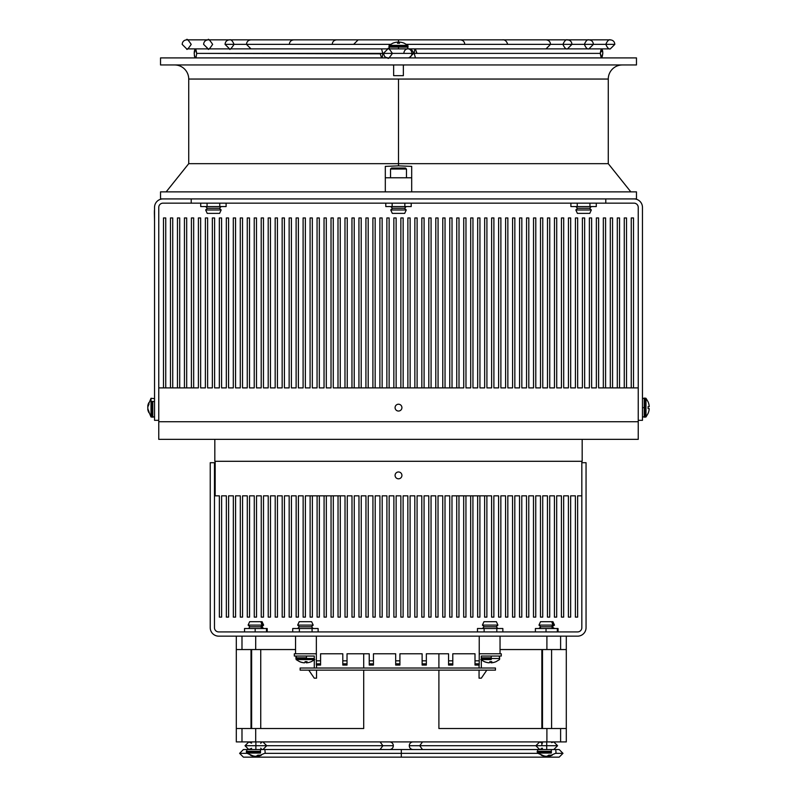 <?xml version="1.0" encoding="UTF-8"?>
<svg xmlns="http://www.w3.org/2000/svg" width="797" height="797" viewBox="0 0 797 797"><rect width="100%" height="100%" fill="white"/><g stroke="black" fill="none" stroke-linecap="round" stroke-linejoin="round"><path stroke-width="1.2" d="M395.083 407.636A3.417 3.417 0 0 0 398.5 411.043A3.417 3.417 0 0 0 401.917 407.636A3.417 3.417 0 0 1 398.5 411.043A3.417 3.417 0 0 1 395.083 407.636A3.417 3.417 0 0 1 398.5 404.218A3.417 3.417 0 0 1 401.917 407.636A3.417 3.417 0 0 0 398.5 404.218A3.417 3.417 0 0 0 395.083 407.636M631.254 217.96L633.515 217.96L633.515 387.89L633.515 217.96L631.254 217.96L631.254 387.89L631.254 217.96M624.27 217.96L626.532 217.96L624.27 217.96L624.27 387.89L624.27 217.96M617.296 217.96L619.548 217.96L617.296 217.96L617.296 387.89L617.296 217.96M610.313 217.96L612.564 217.96L610.313 217.96L610.313 387.89L610.313 217.96M603.329 217.96L605.59 217.96L603.329 217.96L603.329 387.89L603.329 217.96M163.485 217.96L165.746 217.96L165.746 387.89L165.746 217.96L163.485 217.96L163.485 387.89L163.485 217.96M170.468 217.96L172.73 217.96L172.73 387.89L172.73 217.96L170.468 217.96L170.468 387.89L170.468 217.96M177.452 217.96L179.704 217.96L179.704 387.89L179.704 217.96L177.452 217.96L177.452 387.89L177.452 217.96M184.436 217.96L186.687 217.96L186.687 387.89L186.687 217.96L184.436 217.96L184.436 387.89L184.436 217.96M191.41 217.96L193.671 217.96L193.671 387.89L193.671 217.96L191.41 217.96L191.41 387.89L191.41 217.96M456.741 217.96L459.002 217.96L456.741 217.96L456.741 387.89L456.741 217.96M449.757 217.96L452.019 217.96L449.757 217.96L449.757 387.89L449.757 217.96M442.783 217.96L445.035 217.96L442.783 217.96L442.783 387.89L442.783 217.96M435.8 217.96L438.061 217.96L435.8 217.96L435.8 387.89L435.8 217.96M428.816 217.96L431.077 217.96L428.816 217.96L428.816 387.89L428.816 217.96M421.842 217.96L424.094 217.96L421.842 217.96L421.842 387.89L421.842 217.96M414.858 217.96L417.11 217.96L414.858 217.96L414.858 387.89L414.858 217.96M407.875 217.96L410.136 217.96L407.875 217.96L407.875 387.89L407.875 217.96M400.861 217.96L403.152 217.96L400.861 217.96L400.861 387.89L400.861 217.96M393.848 217.96L396.139 217.96L393.848 217.96L393.848 387.89L393.848 217.96M386.864 217.96L389.125 217.96L386.864 217.96L386.864 387.89L386.864 217.96M379.89 217.96L382.142 217.96L379.89 217.96L379.89 387.89L379.89 217.96M372.906 217.96L375.158 217.96L372.906 217.96L372.906 387.89L372.906 217.96M365.923 217.96L368.184 217.96L365.923 217.96L365.923 387.89L365.923 217.96M358.939 217.96L361.2 217.96L358.939 217.96L358.939 387.89L358.939 217.96M351.965 217.96L354.217 217.96L351.965 217.96L351.965 387.89L351.965 217.96M344.981 217.96L347.243 217.96L344.981 217.96L344.981 387.89L344.981 217.96M337.998 217.96L340.259 217.96L337.998 217.96L337.998 387.89L337.998 217.96M626.532 387.89L626.532 217.96L626.532 387.89M619.548 387.89L619.548 217.96L619.548 387.89M612.564 387.89L612.564 217.96L612.564 387.89M605.59 387.89L605.59 217.96L605.59 387.89M340.259 387.89L340.259 217.96L340.259 387.89M347.243 387.89L347.243 217.96L347.243 387.89M354.217 387.89L354.217 217.96L354.217 387.89M361.2 387.89L361.2 217.96L361.2 387.89M368.184 387.89L368.184 217.96L368.184 387.89M375.158 387.89L375.158 217.96L375.158 387.89M382.142 387.89L382.142 217.96L382.142 387.89M389.125 387.89L389.125 217.96L389.125 387.89M396.139 387.89L396.139 217.96L396.139 387.89M403.152 387.89L403.152 217.96L403.152 387.89M410.136 387.89L410.136 217.96L410.136 387.89M417.11 387.89L417.11 217.96L417.11 387.89M424.094 387.89L424.094 217.96L424.094 387.89M431.077 387.89L431.077 217.96L431.077 387.89M438.061 387.89L438.061 217.96L438.061 387.89M445.035 387.89L445.035 217.96L445.035 387.89M452.019 387.89L452.019 217.96L452.019 387.89M459.002 387.89L459.002 217.96L459.002 387.89M463.724 387.89L463.724 217.96L465.976 217.96L465.976 387.89L470.698 387.89L470.698 217.96L472.96 217.96L472.96 387.89L477.682 387.89L477.682 217.96L479.943 217.96L479.943 387.89L484.666 387.89L484.666 217.96L486.917 217.96L486.917 387.89L491.639 387.89L491.639 217.96L493.901 217.96L493.901 387.89L498.623 387.89L498.623 217.96L500.885 217.96L500.885 387.89L505.607 387.89L505.607 217.96L507.858 217.96L507.858 387.89L512.581 387.89L512.581 217.96L514.842 217.96L514.842 387.89L519.564 387.89L519.564 217.96L521.826 217.96L521.826 387.89L526.548 387.89L526.548 217.96L528.8 217.96L528.8 387.89L533.532 387.89L533.532 217.96L535.783 217.96L535.783 387.89L540.505 387.89L540.505 217.96L542.767 217.96L542.767 387.89L547.489 387.89L547.489 217.96L549.741 217.96L549.741 387.89L554.473 387.89L554.473 217.96L556.724 217.96L556.724 387.89L561.447 387.89L561.447 217.96L563.708 217.96L563.708 387.89L568.43 387.89L568.43 217.96L570.682 217.96L570.682 387.89L575.414 387.89L575.414 217.96L577.666 217.96L577.666 387.89L582.388 387.89L582.388 217.96L584.649 217.96L584.649 387.89L589.372 387.89L589.372 217.96L591.623 217.96L591.623 387.89L596.355 387.89L596.355 217.96L598.607 217.96L598.607 387.89L638.238 387.89L638.238 421.733L158.762 421.733L158.762 387.89L198.393 387.89L198.393 217.96L200.645 217.96L200.645 387.89L205.377 387.89L205.377 217.96L207.628 217.96L207.628 387.89L212.351 387.89L212.351 217.96L214.612 217.96L214.612 387.89L219.334 387.89L219.334 217.96L221.586 217.96L221.586 387.89L226.318 387.89L226.318 217.96L228.57 217.96L228.57 387.89L233.292 387.89L233.292 217.96L235.553 217.96L235.553 387.89L240.276 387.89L240.276 217.96L242.527 217.96L242.527 387.89L247.259 387.89L247.259 217.96L249.511 217.96L249.511 387.89L254.233 387.89L254.233 217.96L256.495 217.96L256.495 387.89L261.217 387.89L261.217 217.96L263.468 217.96L263.468 387.89L268.2 387.89L268.2 217.96L270.452 217.96L270.452 387.89L275.174 387.89L275.174 217.96L277.436 217.96L277.436 387.89L282.158 387.89L282.158 217.96L284.419 217.96L284.419 387.89L289.142 387.89L289.142 217.96L291.393 217.96L291.393 387.89L296.115 387.89L296.115 217.96L298.377 217.96L298.377 387.89L303.099 387.89L303.099 217.96L305.361 217.96L305.361 387.89L310.083 387.89L310.083 217.96L312.334 217.96L312.334 387.89L317.057 387.89L317.057 217.96L319.318 217.96L319.318 387.89L324.04 387.89L324.04 217.96L326.302 217.96L326.302 387.89L331.024 387.89L331.024 217.96L333.276 217.96L333.276 387.89L463.724 387.89L333.276 387.89L333.276 217.96L331.024 217.96L331.024 387.89L326.302 387.89L326.302 217.96L324.04 217.96L324.04 387.89L319.318 387.89L319.318 217.96L317.057 217.96L317.057 387.89L312.334 387.89L312.334 217.96L310.083 217.96L310.083 387.89L305.361 387.89L305.361 217.96L303.099 217.96L303.099 387.89L298.377 387.89L298.377 217.96L296.115 217.96L296.115 387.89L291.393 387.89L291.393 217.96L289.142 217.96L289.142 387.89L284.419 387.89L284.419 217.96L282.158 217.96L282.158 387.89L277.436 387.89L277.436 217.96L275.174 217.96L275.174 387.89L270.452 387.89L270.452 217.96L268.2 217.96L268.2 387.89L263.468 387.89L263.468 217.96L261.217 217.96L261.217 387.89L256.495 387.89L256.495 217.96L254.233 217.96L254.233 387.89L249.511 387.89L249.511 217.96L247.259 217.96L247.259 387.89L242.527 387.89L242.527 217.96L240.276 217.96L240.276 387.89L235.553 387.89L235.553 217.96L233.292 217.96L233.292 387.89L228.57 387.89L228.57 217.96L226.318 217.96L226.318 387.89L221.586 387.89L221.586 217.96L219.334 217.96L219.334 387.89L214.612 387.89L214.612 217.96L212.351 217.96L212.351 387.89L207.628 387.89L207.628 217.96L205.377 217.96L205.377 387.89L200.645 387.89L200.645 217.96L198.393 217.96L198.393 387.89L158.762 387.89L158.762 421.733L638.238 421.733L638.238 387.89L598.607 387.89L598.607 217.96L596.355 217.96L596.355 387.89L591.623 387.89L591.623 217.96L589.372 217.96L589.372 387.89L584.649 387.89L584.649 217.96L582.388 217.96L582.388 387.89L577.666 387.89L577.666 217.96L575.414 217.96L575.414 387.89L570.682 387.89L570.682 217.96L568.43 217.96L568.43 387.89L563.708 387.89L563.708 217.96L561.447 217.96L561.447 387.89L556.724 387.89L556.724 217.96L554.473 217.96L554.473 387.89L549.741 387.89L549.741 217.96L547.489 217.96L547.489 387.89L542.767 387.89L542.767 217.96L540.505 217.96L540.505 387.89L535.783 387.89L535.783 217.96L533.532 217.96L533.532 387.89L528.8 387.89L528.8 217.96L526.548 217.96L526.548 387.89L521.826 387.89L521.826 217.96L519.564 217.96L519.564 387.89L514.842 387.89L514.842 217.96L512.581 217.96L512.581 387.89L507.858 387.89L507.858 217.96L505.607 217.96L505.607 387.89L500.885 387.89L500.885 217.96L498.623 217.96L498.623 387.89L493.901 387.89L493.901 217.96L491.639 217.96L491.639 387.89L486.917 387.89L486.917 217.96L484.666 217.96L484.666 387.89L479.943 387.89L479.943 217.96L477.682 217.96L477.682 387.89L472.96 387.89L472.96 217.96L470.698 217.96L470.698 387.89L465.976 387.89L465.976 217.96L463.724 217.96L463.724 387.89M582.179 439.356L582.179 461.294L582.179 439.356M214.821 461.294L214.821 439.356L214.821 461.294L582.179 461.294L214.821 461.294M158.762 439.356L158.762 421.733L158.762 439.356L638.238 439.356L638.238 421.733L638.238 439.356L158.762 439.356M638.238 421.733L158.762 421.733L638.238 421.733M398.5 471.973A3.417 3.417 0 0 0 395.083 475.391A3.417 3.417 0 0 0 398.5 478.808A3.417 3.417 0 0 0 401.917 475.391A3.417 3.417 0 0 0 398.5 471.973A3.417 3.417 0 0 1 401.917 475.391A3.417 3.417 0 0 1 398.5 478.808A3.417 3.417 0 0 1 395.083 475.391A3.417 3.417 0 0 1 398.5 471.973M486.887 617.117L484.626 617.117L486.887 617.117L486.887 495.844L486.887 617.117M479.904 617.117L477.652 617.117L479.904 617.117L479.904 495.844L479.904 617.117M472.92 617.117L470.668 617.117L472.92 617.117L472.92 495.844L472.92 617.117M465.946 617.117L463.685 617.117L465.946 617.117L465.946 495.844L465.946 617.117M458.962 617.117L456.711 617.117L458.962 617.117L458.962 495.844L458.962 617.117M484.626 495.844L484.626 617.117L484.626 495.844M477.652 495.844L477.652 617.117L477.652 495.844M470.668 495.844L470.668 617.117L470.668 495.844M463.685 495.844L463.685 617.117L463.685 495.844M456.711 495.844L456.711 617.117L456.711 495.844M340.289 617.117L338.038 617.117L340.289 617.117L340.289 495.844L340.289 617.117M333.315 617.117L331.054 617.117L333.315 617.117L333.315 495.844L333.315 617.117M326.332 617.117L324.08 617.117L326.332 617.117L326.332 495.844L326.332 617.117M319.348 617.117L317.096 617.117L319.348 617.117L319.348 495.844L319.348 617.117M312.374 617.117L310.113 617.117L312.374 617.117L312.374 495.844L312.374 617.117M451.979 495.844L451.979 617.117L449.727 617.117L449.727 495.844L445.005 495.844L445.005 617.117L442.743 617.117L442.743 495.844L438.021 495.844L438.021 617.117L435.76 617.117L435.76 495.844L431.038 495.844L431.038 617.117L428.786 617.117L428.786 495.844L424.064 495.844L424.064 617.117L421.802 617.117L421.802 495.844L417.08 495.844L417.08 617.117L414.819 617.117L414.819 495.844L410.096 495.844L410.096 617.117L407.845 617.117L407.845 495.844L403.123 495.844L403.123 617.117L400.861 617.117L400.861 495.844L396.139 495.844L396.139 617.117L393.877 617.117L393.877 495.844L389.155 495.844L389.155 617.117L386.904 617.117L386.904 495.844L382.181 495.844L382.181 617.117L379.92 617.117L379.92 495.844L375.198 495.844L375.198 617.117L372.936 617.117L372.936 495.844L368.214 495.844L368.214 617.117L365.962 617.117L365.962 495.844L361.24 495.844L361.24 617.117L358.979 617.117L358.979 495.844L354.257 495.844L354.257 617.117L351.995 617.117L351.995 495.844L347.273 495.844L347.273 617.117L345.021 617.117L345.021 495.844L345.021 617.117L347.273 617.117L347.273 495.844L351.995 495.844L351.995 617.117L354.257 617.117L354.257 495.844L358.979 495.844L358.979 617.117L361.24 617.117L361.24 495.844L365.962 495.844L365.962 617.117L368.214 617.117L368.214 495.844L372.936 495.844L372.936 617.117L375.198 617.117L375.198 495.844L379.92 495.844L379.92 617.117L382.181 617.117L382.181 495.844L386.904 495.844L386.904 617.117L389.155 617.117L389.155 495.844L393.877 495.844L393.877 617.117L396.139 617.117L396.139 495.844L400.861 495.844L400.861 617.117L403.123 617.117L403.123 495.844L407.845 495.844L407.845 617.117L410.096 617.117L410.096 495.844L414.819 495.844L414.819 617.117L417.08 617.117L417.08 495.844L421.802 495.844L421.802 617.117L424.064 617.117L424.064 495.844L428.786 495.844L428.786 617.117L431.038 617.117L431.038 495.844L435.76 495.844L435.76 617.117L438.021 617.117L438.021 495.844L442.743 495.844L442.743 617.117L445.005 617.117L445.005 495.844L449.727 495.844L449.727 617.117L451.979 617.117L451.979 495.844L491.61 495.844L451.979 495.844M305.39 617.117L303.139 617.117L303.139 495.844L298.407 495.844L298.407 617.117L296.155 617.117L296.155 495.844L291.433 495.844L291.433 617.117L289.172 617.117L289.172 495.844L284.449 495.844L284.449 617.117L282.198 617.117L282.198 495.844L277.466 495.844L277.466 617.117L275.214 617.117L275.214 495.844L270.492 495.844L270.492 617.117L268.23 617.117L268.23 495.844L263.508 495.844L263.508 617.117L261.257 617.117L261.257 495.844L256.524 495.844L256.524 617.117L254.273 617.117L254.273 495.844L249.551 495.844L249.551 617.117L247.289 617.117L247.289 495.844L242.567 495.844L242.567 617.117L240.305 617.117L240.305 495.844L235.583 495.844L235.583 617.117L233.332 617.117L233.332 495.844L228.609 495.844L228.609 617.117L226.348 617.117L226.348 495.844L221.626 495.844L221.626 617.117L219.364 617.117L219.364 495.844L215.17 495.844L215.17 461.294L215.17 495.844L219.364 495.844L219.364 617.117L221.626 617.117L221.626 495.844L226.348 495.844L226.348 617.117L228.609 617.117L228.609 495.844L233.332 495.844L233.332 617.117L235.583 617.117L235.583 495.844L240.305 495.844L240.305 617.117L242.567 617.117L242.567 495.844L247.289 495.844L247.289 617.117L249.551 617.117L249.551 495.844L254.273 495.844L254.273 617.117L256.524 617.117L256.524 495.844L261.257 495.844L261.257 617.117L263.508 617.117L263.508 495.844L268.23 495.844L268.23 617.117L270.492 617.117L270.492 495.844L275.214 495.844L275.214 617.117L277.466 617.117L277.466 495.844L282.198 495.844L282.198 617.117L284.449 617.117L284.449 495.844L289.172 495.844L289.172 617.117L291.433 617.117L291.433 495.844L296.155 495.844L296.155 617.117L298.407 617.117L298.407 495.844L303.139 495.844L303.139 617.117L305.39 617.117L305.39 495.844L305.39 617.117M581.83 461.294L581.83 495.844L577.636 495.844L577.636 617.117L575.374 617.117L575.374 495.844L570.652 495.844L570.652 617.117L568.391 617.117L568.391 495.844L563.668 495.844L563.668 617.117L561.417 617.117L561.417 495.844L556.695 495.844L556.695 617.117L554.433 617.117L554.433 495.844L549.711 495.844L549.711 617.117L547.449 617.117L547.449 495.844L542.727 495.844L542.727 617.117L540.476 617.117L540.476 495.844L535.743 495.844L535.743 617.117L533.492 617.117L533.492 495.844L528.77 495.844L528.77 617.117L526.508 617.117L526.508 495.844L521.786 495.844L521.786 617.117L519.534 617.117L519.534 495.844L514.802 495.844L514.802 617.117L512.551 617.117L512.551 495.844L507.828 495.844L507.828 617.117L505.567 617.117L505.567 495.844L500.845 495.844L500.845 617.117L498.593 617.117L498.593 495.844L493.861 495.844L493.861 617.117L491.61 617.117L491.61 495.844L491.61 617.117L493.861 617.117L493.861 495.844L498.593 495.844L498.593 617.117L500.845 617.117L500.845 495.844L505.567 495.844L505.567 617.117L507.828 617.117L507.828 495.844L512.551 495.844L512.551 617.117L514.802 617.117L514.802 495.844L519.534 495.844L519.534 617.117L521.786 617.117L521.786 495.844L526.508 495.844L526.508 617.117L528.77 617.117L528.77 495.844L533.492 495.844L533.492 617.117L535.743 617.117L535.743 495.844L540.476 495.844L540.476 617.117L542.727 617.117L542.727 495.844L547.449 495.844L547.449 617.117L549.711 617.117L549.711 495.844L554.433 495.844L554.433 617.117L556.695 617.117L556.695 495.844L561.417 495.844L561.417 617.117L563.668 617.117L563.668 495.844L568.391 495.844L568.391 617.117L570.652 617.117L570.652 495.844L575.374 495.844L575.374 617.117L577.636 617.117L577.636 495.844L581.83 495.844L581.83 461.294M338.038 495.844L338.038 617.117L338.038 495.844M331.054 495.844L331.054 617.117L331.054 495.844M324.08 495.844L324.08 617.117L324.08 495.844M317.096 495.844L317.096 617.117L317.096 495.844M310.113 495.844L310.113 617.117L310.113 495.844M305.39 495.844L345.021 495.844L305.39 495.844M580.585 630.686A4.234 4.234 0 0 0 581.83 627.697L581.83 495.844L581.83 627.697A4.234 4.234 0 0 1 577.596 631.921L218.697 631.921A4.234 4.234 0 0 1 215.708 630.686A4.234 4.234 0 0 0 218.697 631.921L577.596 631.921A4.234 4.234 0 0 0 580.585 630.686M212.719 633.675A8.458 8.458 0 0 1 210.239 627.697L210.239 462.698L214.473 462.698L214.473 627.697L214.473 462.698L210.239 462.698L210.239 627.697A8.458 8.458 0 0 0 218.697 636.155A8.458 8.458 0 0 1 212.719 633.675M583.583 633.675A8.458 8.458 0 0 1 577.596 636.155A8.458 8.458 0 0 0 586.054 627.697A8.458 8.458 0 0 1 583.583 633.675M586.054 462.698L586.054 627.697L586.054 462.698L581.83 462.698L586.054 462.698M218.697 636.155L577.596 636.155L218.697 636.155M215.708 630.686A4.234 4.234 0 0 1 214.473 627.697A4.234 4.234 0 0 0 215.708 630.686M636.992 204.391A4.234 4.234 180 0 0 634.004 203.155L605.8 203.155L605.8 198.921L162.996 198.921A8.458 8.458 180 0 0 157.009 201.402A8.458 8.458 0 0 1 162.996 198.921A8.458 8.458 180 0 0 154.538 207.379A8.458 8.458 0 0 1 162.986 198.921L191.2 198.921L191.2 203.155L191.2 198.921L605.8 198.921L605.8 203.155L191.2 203.155L634.004 203.155A4.234 4.234 0 0 1 638.238 207.379L638.238 387.89L638.238 207.379A4.234 4.234 180 0 0 636.992 204.391M639.991 201.402A8.458 8.458 0 0 1 642.462 207.379A8.458 8.458 180 0 0 634.013 198.921L634.004 198.921A8.458 8.458 0 0 1 642.462 207.379L642.462 420.328L638.238 420.328L642.462 420.328L642.462 207.379A8.458 8.458 180 0 0 634.004 198.921A8.458 8.458 0 0 1 639.991 201.402M398.5 198.921L367.477 198.921L398.5 198.921M160.008 204.391A4.234 4.234 180 0 0 158.762 207.379L158.762 387.89L158.762 207.379A4.234 4.234 0 0 1 162.996 203.155A4.234 4.234 180 0 0 160.008 204.391M158.762 420.328L154.538 420.328L154.538 207.379A8.458 8.458 0 0 1 157.009 201.402A8.458 8.458 180 0 0 154.538 207.379L154.538 420.328L158.762 420.328M162.996 203.155L191.2 203.155L162.996 203.155M605.8 198.921L634.004 198.921L605.8 198.921M560.61 741.917L560.61 728.528L546.901 728.528L546.901 741.917L566.298 741.917L566.298 649.555L560.61 649.555L560.61 636.155L560.61 649.555L546.901 649.555L566.298 649.555L566.298 636.155L566.298 728.528L560.61 728.528L566.298 728.528L566.298 741.917L546.901 741.917L546.901 728.528L560.61 728.528L560.61 741.917M241.989 741.917L241.989 728.528L236.31 728.528L236.31 741.917L255.698 741.917L255.698 728.528L363.701 728.528L363.701 670.138L363.701 728.528L241.989 728.528L255.698 728.528L255.698 741.917L546.901 741.917L236.31 741.917L236.31 728.528L241.989 728.528L241.989 741.917M546.901 636.155L546.901 649.555L500.038 649.555L546.901 649.555L546.901 636.155M241.989 649.555L241.989 636.155L241.989 649.555L236.31 649.555L255.698 649.555L241.989 649.555M236.31 636.155L236.31 728.528L236.31 636.155M363.701 668.025L363.701 653.779L363.701 668.025M295.557 649.555L255.698 649.555L255.698 636.155L255.698 649.555L295.557 649.555M438.898 728.528L546.901 728.528L438.898 728.528L438.898 670.138L438.898 728.528M438.898 653.779L438.898 668.025L438.898 653.779M401.299 753.344L264.853 753.344L401.299 753.344L401.299 757.15L401.299 753.344L537.746 753.344L401.299 753.344L401.299 749.539L401.299 753.344M246.891 753.344L239.618 753.344L246.891 753.344M541.86 749.539L551.125 749.539A3.248 1.584 90 0 1 551.385 751.302A3.248 1.584 -90 0 0 551.125 749.539L559.175 749.539L562.981 753.344L555.708 753.344L562.981 753.344L559.175 757.15L358.072 757.15M409.269 745.723L419.72 745.723L422.51 741.917L419.71 745.723L535.873 745.723L409.269 745.723A3.806 3.806 0 0 1 413.175 741.917A3.806 3.806 0 0 0 409.269 745.723A3.806 3.806 0 0 0 413.125 749.539A3.806 3.806 0 0 1 409.269 745.723M546.722 745.723L535.873 745.723L546.722 745.723L546.722 749.539L546.722 745.723L557.581 745.723L546.722 745.723L546.722 741.917L546.722 745.723M541.86 743.332A3.806 2.61 90 0 0 540.376 742.007A3.806 2.61 -90 0 1 541.86 743.332M413.075 749.539L422.51 749.539L419.71 745.723L422.44 749.529M541.86 748.124A3.806 2.61 -90 0 1 540.376 749.449A3.806 2.61 90 0 0 541.86 748.124M393.329 745.723L382.889 745.723L380.089 749.539L382.889 745.723L266.726 745.723L393.329 745.723A3.806 3.806 0 0 1 389.524 749.539A3.806 3.806 0 0 0 393.329 745.723A3.806 3.806 0 0 0 389.524 741.917A3.806 3.806 0 0 1 393.329 745.723M389.524 741.917A3.806 3.806 0 0 0 389.474 741.917A3.806 3.806 0 0 1 389.534 741.917L380.089 741.917L382.889 745.723L380.159 741.917M248.823 741.917L245.018 745.723L248.823 749.539L245.018 745.723L255.877 745.723L255.877 741.917L255.877 745.723L266.726 745.723L255.877 745.723L255.877 749.539L255.877 745.723L245.018 745.723L248.823 741.917L251.633 743.153M260.739 748.124A3.806 2.61 -90 0 0 262.223 749.449A3.806 2.61 90 0 1 260.739 748.124M380.089 749.539L389.524 749.539L379.97 749.529M260.739 743.332A3.806 2.61 90 0 1 262.223 742.007A3.806 2.61 -90 0 0 260.739 743.332M316.529 678.177L314.277 678.177L308.778 670.138L314.277 678.177L316.529 678.177L316.529 670.138L316.529 678.177M314.277 668.025L314.277 656.041L314.277 668.025M316.529 665.067L316.529 668.025L316.529 665.067M316.359 653.779L294.322 653.779L294.322 656.041L314.277 656.041L294.322 656.041L294.322 653.779L316.359 653.779M475.002 663.821L479.236 663.821L479.236 660.833L475.002 660.833L475.002 663.821L475.002 653.779L452.796 653.779L452.796 660.833L448.562 660.833L448.562 663.821L452.796 663.821L452.796 660.833L452.796 663.821L448.562 663.821L448.562 665.067L452.796 665.067L448.562 665.067L448.562 653.779L426.355 653.779L426.355 660.833L422.121 660.833L422.121 663.821L426.355 663.821L426.355 660.833L426.355 663.821L422.121 663.821L422.121 665.067L426.355 665.067L422.121 665.067L422.121 653.779L399.915 653.779L399.915 660.833L395.681 660.833L395.681 663.821L399.915 663.821L399.915 660.833L399.915 663.821L395.681 663.821L395.681 665.067L399.915 665.067L395.681 665.067L395.681 653.779L373.464 653.779L373.464 660.833L369.24 660.833L369.24 663.821L373.464 663.821L373.464 660.833L373.464 663.821L369.24 663.821L369.24 665.067L373.464 665.067L369.24 665.067L369.24 653.779L347.024 653.779L347.024 660.833L342.8 660.833L342.8 663.821L347.024 663.821L347.024 660.833L347.024 663.821L342.8 663.821L342.8 665.067L347.024 665.067L342.8 665.067L342.8 653.779L320.583 653.779L320.583 660.833L316.359 660.833L316.359 663.821L320.583 663.821L320.583 660.833L320.583 663.821L316.359 663.821L316.359 665.067L320.583 665.067L320.583 663.821L320.583 665.067L316.359 665.067L316.359 660.833L320.583 660.833L320.583 653.779L342.8 653.779L342.8 660.833L347.024 660.833L347.024 653.779L369.24 653.779L369.24 660.833L373.464 660.833L373.464 653.779L395.681 653.779L395.681 660.833L399.915 660.833L399.915 653.779L422.121 653.779L422.121 660.833L426.355 660.833L426.355 653.779L448.562 653.779L448.562 660.833L452.796 660.833L452.796 653.779L475.002 653.779L475.002 660.833L479.236 660.833L479.236 636.155L479.236 663.821L475.002 663.821L475.002 665.067L475.002 663.821M452.796 665.067L452.796 663.821L452.796 665.067M426.355 665.067L426.355 663.821L426.355 665.067M399.915 665.067L399.915 663.821L399.915 665.067M373.464 665.067L373.464 663.821L373.464 665.067M347.024 665.067L347.024 663.821L347.024 665.067M475.002 665.067L479.236 665.067L479.236 663.821L479.236 665.067L475.002 665.067M316.359 636.155L316.359 660.833L316.359 636.155M295.557 636.155L295.557 653.779L295.557 636.155M500.038 636.155L500.038 653.779L500.038 636.155M300.14 670.138L300.14 668.025L300.14 670.138L495.455 670.138L495.455 668.025L495.455 670.138L300.14 670.138M495.455 668.025L300.14 668.025L495.455 668.025M486.818 670.138L481.318 678.177L479.057 678.177L479.057 670.138L479.057 678.177L481.318 678.177L486.818 670.138M481.318 656.041L481.318 668.025L481.318 656.041L501.273 656.041L501.273 653.779L501.273 656.041L481.318 656.041M479.057 668.025L479.057 665.067L479.057 668.025M501.273 653.779L479.236 653.779L501.273 653.779M542.488 728.528L542.488 649.555L542.488 728.528M551.385 751.302L538.423 751.302L538.423 751.999L551.385 751.999A3.248 1.584 90 0 1 551.295 753.065L537.387 753.065L551.295 753.065A3.248 1.584 -90 0 0 551.385 751.999L537.208 751.999L538.423 751.999L538.423 751.302L537.208 751.302L551.385 751.302M546.353 756.313A14.794 12.901 -90 0 1 542.109 755.138A13.619 6.665 90 0 1 541.143 755.138A14.794 12.901 90 0 0 545.387 756.313L545.387 756.313A14.794 12.901 -90 0 1 544.71 756.233A14.794 12.901 -90 0 1 541.143 755.138A13.619 6.665 -90 0 0 542.109 755.138A14.794 12.901 90 0 0 546.353 756.313A14.794 7.233 -90 0 0 548.725 755.138A14.794 7.233 90 0 1 546.353 756.313M546.722 756.233A14.794 7.233 -90 0 0 547.101 756.313L547.101 756.313A14.794 12.901 90 0 0 548.067 756.194A14.794 12.901 -90 0 1 547.101 756.313A14.794 7.233 90 0 1 546.722 756.233M552.311 755.138A14.794 12.901 -90 0 1 548.067 756.313L548.067 755.636L548.067 756.313A14.794 7.233 -90 0 0 550.448 755.138A13.619 11.875 -90 0 1 548.725 755.138A13.619 11.875 90 0 0 550.448 755.138A14.794 7.233 90 0 1 548.067 756.313A14.794 12.901 90 0 0 548.744 756.233L556.067 753.065L555.728 749.539M554.573 749.539L260.27 749.539A3.248 1.584 90 0 1 260.529 751.302L247.568 751.302L247.568 751.999L260.529 751.999A3.248 1.584 90 0 1 260.44 753.065L246.532 753.065L260.44 753.065A3.248 1.584 -90 0 0 260.529 751.999L246.353 751.999L247.568 751.999L247.568 751.302L246.353 751.302L260.529 751.302A3.248 1.584 -90 0 0 260.27 749.539L243.424 749.539L239.618 753.344L243.424 757.15L401.299 757.15M251.633 728.528L251.633 649.555L251.633 728.528M255.498 756.313A14.794 12.901 -90 0 1 251.254 755.138A13.619 6.665 90 0 1 250.288 755.138A14.794 12.901 90 0 0 254.532 756.313L254.532 756.313A14.794 12.901 -90 0 1 253.854 756.233A14.794 12.901 -90 0 1 250.288 755.138A13.619 6.665 -90 0 0 251.254 755.138A14.794 12.901 90 0 0 255.498 756.313A14.794 7.233 -90 0 0 257.869 755.138A14.794 7.233 90 0 1 255.498 756.313M255.877 756.233A14.794 7.233 -90 0 0 256.255 756.313L256.255 756.313A14.794 12.901 90 0 0 257.212 756.194A14.794 12.901 -90 0 1 256.255 756.313A14.794 7.233 90 0 1 255.877 756.233M261.456 755.138A14.794 12.901 -90 0 1 257.212 756.313L257.212 755.636L257.212 756.313A14.794 7.233 -90 0 0 259.593 755.138A13.619 11.875 -90 0 1 257.869 755.138A13.619 11.875 90 0 0 259.593 755.138A14.794 7.233 90 0 1 257.212 756.313A14.794 12.901 90 0 0 257.889 756.233L265.212 753.065L264.873 749.539M251.005 749.539L263.717 749.539M491.241 657.804L491.181 656.041L491.241 657.804L481.318 657.804L491.241 657.804M491.221 659.567L491.241 658.501L481.318 658.501L491.241 658.501L491.221 659.567L481.318 659.567L491.221 659.567M491.032 662.815A14.794 14.695 90 0 0 491.251 662.795L491.251 661.669L491.251 662.815A14.794 1.674 -90 0 0 491.809 661.64A13.619 13.529 -90 0 1 489.846 661.64A14.794 1.674 90 0 1 489.298 662.815A14.794 14.695 -90 0 1 484.456 661.64A13.619 1.534 90 0 1 484.237 661.64A13.619 1.534 -90 0 0 484.277 661.659A13.619 1.534 -90 0 0 484.456 661.64A14.794 14.695 90 0 0 489.298 662.815A14.794 1.674 -90 0 0 489.846 661.64A13.619 13.529 90 0 0 490.165 661.659A13.619 13.529 -90 0 1 489.836 661.669A13.619 13.529 90 0 0 491.809 661.64A14.794 1.674 90 0 1 491.251 662.815A14.794 14.695 90 0 0 496.093 661.64A14.794 14.695 -90 0 1 491.032 662.815L491.032 661.669L491.032 662.815A14.794 1.674 90 0 1 490.494 661.669A14.794 1.674 -90 0 0 491.032 662.815M484.307 661.669A14.794 14.695 90 0 0 489.069 662.815L489.069 662.815A14.794 14.695 -90 0 1 484.307 661.669M496.093 661.64A13.619 1.534 90 0 1 496.053 661.659L499.51 659.567L499.679 658.501L491.241 658.501L499.679 658.501L499.161 656.041L499.679 657.804M644.225 407.636L642.462 407.636L644.225 407.636L644.225 417.15L644.225 398.111L644.932 398.111L644.932 417.15L644.225 417.15L644.932 417.15L644.932 407.636L645.988 407.636L644.932 407.636L644.932 398.111L644.225 398.111L644.225 407.636M644.932 417.15L645.988 416.97L645.988 407.636L645.988 416.97L648.061 413.484A14.794 14.794 0 0 0 649.236 408.622L648.061 408.622L649.236 408.622A14.794 14.794 0 0 1 648.061 413.484M648.061 401.778L648.061 401.778A14.794 14.794 0 0 1 649.236 406.639L648.061 406.639A13.619 13.619 0 0 1 648.061 408.622A13.619 13.619 0 0 0 648.061 406.639L649.236 406.639A14.794 14.794 0 0 0 648.061 401.778L645.988 398.291L645.988 407.636L645.988 398.291L644.932 398.111M649.236 408.622L648.061 408.622M152.775 401.419A3.248 2.112 0 0 1 154.538 401.758A3.248 2.112 180 0 0 152.775 401.419L152.775 414.848L152.068 414.848L152.068 417.15L152.068 401.419A3.248 2.112 180 0 0 151.012 401.539A3.248 2.112 0 0 1 152.068 401.419L152.068 414.848L152.775 414.848L152.775 401.419M154.459 416.682L152.775 417.15L152.775 414.848L152.775 417.15L151.012 416.97L151.012 398.291L151.012 416.97L147.774 409.14A14.794 11.208 180 0 1 147.764 409.02A14.794 11.208 0 0 0 148.939 412.707A13.619 8.887 0 0 1 148.939 411.421A14.794 11.208 180 0 1 147.764 407.735A14.794 9.644 0 0 1 148.939 404.557A13.619 10.321 180 0 1 148.939 403.063A14.794 9.644 180 0 0 147.764 406.241L147.764 406.241A14.794 11.208 180 0 1 148.939 402.555M147.973 406.241A14.794 11.208 0 0 0 147.764 407.526L147.764 407.526A14.794 9.644 180 0 0 147.774 407.636A14.794 9.644 0 0 1 147.764 407.526A14.794 11.208 180 0 1 147.973 406.241M154.538 398.63L151.012 398.291L147.774 406.121A14.794 11.208 0 0 0 147.764 406.241A14.794 9.644 0 0 1 148.939 403.063A13.619 10.321 0 0 0 148.939 404.557A14.794 9.644 180 0 0 147.764 407.735A14.794 11.208 0 0 0 148.939 411.421A13.619 8.887 180 0 0 148.939 412.707A14.794 11.208 180 0 1 147.774 409.14L151.012 416.97M306.496 657.804L306.447 656.041L306.496 657.804L295.966 657.804L306.496 657.804M296.424 656.041L296.085 659.567L306.476 659.567L306.496 658.501L295.966 658.501L306.496 658.501L306.476 659.567L296.085 659.567L299.533 661.659A13.619 1.534 -90 0 0 299.533 661.659A13.619 1.534 -90 0 0 299.722 661.64A13.619 1.534 90 0 1 299.503 661.64M306.297 662.815A14.794 14.695 90 0 0 306.516 662.795L306.516 661.669L306.516 662.815A14.794 1.674 -90 0 0 307.064 661.64A13.619 13.529 -90 0 1 305.102 661.64A14.794 1.674 90 0 1 304.554 662.815A14.794 14.695 -90 0 1 299.722 661.64A14.794 14.695 90 0 0 304.554 662.815A14.794 1.674 -90 0 0 305.102 661.64A13.619 13.529 90 0 0 305.43 661.659A13.619 13.529 -90 0 1 305.102 661.669A13.619 13.529 90 0 0 307.064 661.64A14.794 1.674 90 0 1 306.516 662.815A14.794 14.695 90 0 0 311.348 661.64A14.794 14.695 -90 0 1 306.297 662.815L306.297 661.669L306.297 662.815A14.794 1.674 90 0 1 305.759 661.669A14.794 1.674 -90 0 0 306.297 662.815M299.572 661.669A14.794 14.695 90 0 0 304.334 662.815L304.334 662.815A14.794 14.695 -90 0 1 299.572 661.669M314.277 659.567L306.476 659.567L314.277 659.567M311.348 661.64A13.619 1.534 90 0 1 311.318 661.659L314.765 659.567M314.277 658.501L306.496 658.501L314.277 658.501M406.47 169.024L406.47 177.771L406.47 169.024L405.484 168.037L391.516 168.037L390.53 169.024L406.47 169.024L390.53 169.024L391.516 168.037L405.484 168.037L391.516 168.037L405.484 168.037L406.47 169.024M390.53 177.771L390.53 169.024L390.53 177.771L406.47 177.771L385.31 177.771L385.31 166.384L398.5 165.866L398.5 163.664L188.73 163.664L398.5 163.664L398.5 79.052L188.73 79.052L608.27 79.052A14.107 14.107 0 0 1 622.367 64.956A14.107 14.107 180 0 0 608.27 79.052L398.5 79.052L398.5 163.664L608.27 163.664L398.5 163.664L398.5 165.866L385.31 166.384L385.31 182.921L385.31 177.771L390.53 177.771M394.625 168.037L402.375 168.037L394.625 168.037M392.532 57.902L195.434 57.902L381.534 57.902L292.738 57.902L381.534 57.902L380.269 53.389L196.66 53.389L382.799 53.389L381.534 48.876L382.799 53.389L382.401 56.657L381.534 57.902L380.279 53.867L381.534 57.902L160.526 57.902L160.526 64.956L636.474 64.956L636.474 57.902L195.335 57.892M601.566 57.902L600.34 53.389C601.157 59.207 601.974 59.207 602.801 53.389L601.566 57.902L415.466 57.902L414.201 53.389L415.466 57.902L504.262 57.902L409.08 57.902L636.474 57.902L636.474 64.956L160.526 64.956L160.526 57.902L403.362 57.902M160.526 191.868L160.526 198.921L636.474 198.921L636.474 191.868L160.526 191.868L411.69 191.868L411.69 177.771L385.31 177.771L411.69 177.771L411.69 191.868L398.5 191.868L636.474 191.868L630.835 191.868L636.474 191.868L636.474 198.921L160.526 198.921L160.526 191.868L385.31 191.868L385.31 182.921L385.31 191.868L398.5 191.868L160.526 191.868M213.407 57.902L219.474 57.902L213.407 57.902M583.593 57.902L577.526 57.902L583.593 57.902M392.522 64.956L393.638 65.205L392.522 64.956M174.633 64.956A14.107 14.107 0 0 1 188.73 79.052A14.107 14.107 180 0 0 174.633 64.956M404.477 64.956L403.362 65.205L404.477 64.956M411.69 177.771L411.69 166.384L398.5 165.866L411.69 166.384L411.69 177.771L406.47 177.771L411.69 177.771M601.217 191.868L411.69 191.868L630.835 191.868L608.27 163.664L608.27 79.052M358.182 39.85L398.5 39.85L398.5 43.237L398.5 39.85L398.5 43.237L398.5 39.85L398.5 43.237L398.5 39.85L398.5 43.237L398.5 39.85L398.5 43.237L398.5 39.85L398.5 43.237L398.5 39.85L398.5 43.237L398.5 39.85L358.152 39.85L353.659 44.363M229.656 48.876L389.504 48.876L250.975 48.876L246.482 44.363L225.043 44.363L390.53 44.363L246.482 44.363C246.741 41.633 248.246 40.129 250.975 39.85L229.556 39.85C231 39.292 232.505 40.796 234.069 44.363C231.05 48.846 229.546 50.35 229.556 48.876L186.687 48.876C186.677 50.35 188.182 48.846 191.2 44.363C188.182 39.88 186.677 38.376 186.687 39.85L208.127 39.85C208.107 38.376 209.611 39.88 212.64 44.363C209.611 48.846 208.107 50.35 208.127 48.876L250.975 48.876M406.47 44.363L614.826 44.363L406.47 44.363M541.492 44.363L529.088 44.363M194.199 53.389L195.434 48.876L196.66 53.389C195.843 47.571 195.026 47.571 194.199 53.389C194.896 58.988 195.713 59.227 196.64 54.096L196.66 53.389L380.279 53.827M414.201 53.389L416.731 53.389L414.201 53.389L414.599 50.111L415.466 48.876L416.731 53.389L600.34 53.389L414.201 53.389M602.801 53.389L602.801 53.389C602.104 47.79 601.287 47.551 600.36 52.682L602.432 50.181M414.679 53.389L416.731 53.389M382.321 53.389L196.66 53.389M194.329 55.352L194.598 56.707M416.692 52.203L416.721 52.881M602.791 52.871L602.662 51.297M602.492 50.42L601.566 48.876L415.466 48.876M600.36 54.096L600.34 53.389L600.36 54.096M602.562 50.719L602.751 52.154M194.199 53.24L194.368 51.108M194.378 51.068L194.976 49.195M196.211 56.876L195.056 57.683M403.89 53.389A4.513 3.995 -90 0 1 407.885 48.876A4.513 3.995 -90 0 1 411.88 53.389L413.593 53.389L409.08 57.902L387.92 57.902L385.758 57.344L384.632 56.477L383.407 53.389L413.593 53.389L383.407 53.389L387.92 48.876L407.496 48.876L398.5 48.876L398.5 47.113L398.5 48.876L407.496 48.876L408.014 47.113L388.986 47.113L388.986 46.405L392.652 46.405M407.885 48.876L409.08 48.876C407.108 49.065 411.91 47.382 413.593 53.389M411.88 53.389A4.513 3.995 -90 0 1 408.443 57.852M409.08 48.876L387.92 48.876C387.85 47.392 389.354 48.896 392.433 53.389L404.567 53.389M403.362 75.665L403.362 64.956L403.362 75.665L393.638 75.665L403.362 75.665M398.5 48.876L403.123 48.876M393.638 64.956L393.638 75.665L393.638 64.956M404.348 46.405L408.014 46.405L408.014 47.113L408.014 46.405L398.5 46.405L408.014 46.405L407.845 45.349L398.5 45.349L398.5 46.405L398.5 45.349L407.845 45.349L404.348 43.277A14.794 14.794 180 0 0 399.486 42.102L399.486 43.277L399.486 42.102A14.794 14.794 0 0 1 404.348 43.277M392.652 43.277L392.652 43.277A14.794 14.794 0 0 1 397.514 42.102L397.514 43.277A13.619 13.619 0 0 1 399.486 43.277A13.619 13.619 180 0 0 397.514 43.277L397.514 42.102A14.794 14.794 180 0 0 392.652 43.277L389.155 45.349L398.5 45.349L389.155 45.349L388.986 46.405L398.5 46.405L388.986 46.405L388.986 47.113L408.014 47.113M399.486 42.102L399.486 43.277M398.5 47.113L388.986 47.113L398.5 47.113M392.463 208.266L404.537 208.266L406.251 206.562L404.537 208.266L392.463 208.266L390.749 206.562L392.463 208.266L390.749 209.97L406.251 209.97L404.537 208.266L406.251 206.562L390.749 206.562L392.463 208.266L390.749 209.97L392.303 213.377L404.697 213.377L406.251 209.97L390.749 209.97L392.303 213.377L404.697 213.377L406.251 209.97L404.537 208.266M392.154 206.562L385.798 206.562L392.154 206.562L392.154 203.155L392.154 206.562L411.202 206.562L404.846 206.562L404.846 203.155L404.846 206.562M385.798 203.155L385.798 206.562L385.798 203.155M411.202 203.155L411.202 206.562L411.202 203.155M577.546 208.266L589.631 208.266L591.334 206.562L589.631 208.266L577.546 208.266L575.842 209.97L591.334 209.97L589.631 208.266L591.334 209.97L575.842 209.97L577.397 213.377L589.78 213.377L591.334 209.97L589.78 213.377L577.397 213.377L575.842 209.97L577.546 208.266L575.842 206.562L577.546 208.266M577.237 206.562L577.237 203.155L577.237 206.562L570.891 206.562L589.939 206.562L589.939 203.155L589.939 206.562L596.286 206.562L596.286 203.155L596.286 206.562L575.842 206.562M589.939 206.562L591.334 206.562M570.891 203.155L570.891 206.562L570.891 203.155M313.181 628.514L311.478 626.811L313.181 628.514L311.478 626.811L299.403 626.811L297.689 628.514L299.383 626.811L297.67 628.514L299.383 626.811L297.67 625.107L299.224 621.7L297.689 625.107L299.403 626.811L311.478 626.811L313.181 625.107L297.689 625.107L313.181 625.107L311.627 621.7L299.244 621.7L311.627 621.7L313.181 625.107L311.478 626.811L313.181 628.514M207.369 208.266L219.454 208.266L221.158 206.562L219.454 208.266L207.369 208.266L205.666 209.97L221.158 209.97L219.454 208.266L221.158 209.97L205.666 209.97L207.22 213.377L219.603 213.377L221.158 209.97L219.603 213.377L207.22 213.377L205.666 209.97L207.369 208.266L205.666 206.562L207.369 208.266M207.061 206.562L207.061 203.155L207.061 206.562L200.714 206.562L219.763 206.562L219.763 203.155L219.763 206.562L226.109 206.562L226.109 203.155L226.109 206.562L205.666 206.562M219.763 206.562L221.158 206.562M200.714 203.155L200.714 206.562L200.714 203.155M249.461 625.775L248.116 625.107L262.143 625.107L260.719 626.811L262.143 628.514L260.719 626.811L249.82 626.811L260.719 626.811L262.143 625.107L249.172 625.107M263.628 628.514L261.924 626.811L261.137 626.811L262.572 628.514L261.137 626.811L261.934 627.01M261.924 626.811L263.628 625.107L262.572 625.107L261.137 626.811L262.572 625.107L263.628 625.107L262.074 621.7L261.267 621.7L262.572 625.107L261.267 621.7M250.477 621.7L260.848 621.7L262.143 625.107L260.848 621.7L249.67 621.7L248.116 625.107L249.82 626.811L248.794 628.375M244.54 628.514L267.204 628.514L255.17 628.514L255.17 631.921L255.17 628.514L244.54 628.514L244.54 631.921L244.54 628.514M266.507 631.921L266.507 628.514L266.507 631.921M267.204 631.921L267.204 628.514L267.204 631.921M541.332 621.7L551.703 621.7L552.998 625.107L551.574 626.811L552.998 628.514L551.574 626.811L540.675 626.811L551.574 626.811L552.998 625.107L538.971 625.107L552.998 625.107L551.703 621.7L540.525 621.7L538.971 625.107L540.675 626.811L538.971 628.514M552.122 621.7L553.427 625.107L552.122 621.7L552.929 621.7L554.483 625.107L553.427 625.107L554.483 625.107L551.992 626.811L553.427 628.514L551.992 626.811L554.483 628.514M553.427 625.107L551.992 626.811L553.427 625.107M535.395 628.514L558.059 628.514L546.025 628.514L546.025 631.921L546.025 628.514L535.395 628.514L535.395 631.921L535.395 628.514M557.362 631.921L557.362 628.514L557.362 631.921M558.059 631.921L558.059 628.514L558.059 631.921M299.224 621.7L297.67 625.107L299.383 626.811L297.67 628.514L299.403 626.811L297.689 625.107L299.244 621.7M299.383 628.514L318.123 628.514L312.075 628.514L312.075 631.921L312.075 628.514L292.728 628.514L299.383 628.514L299.383 631.921L299.383 628.514M318.123 631.921L318.123 628.514L318.123 631.921M292.728 631.921L292.728 628.514L292.728 631.921M497.916 628.514L496.212 626.811L497.916 628.514L496.212 626.811L484.138 626.811L482.404 628.514L484.138 626.811L482.404 625.107L483.958 621.7L482.434 625.107L484.138 626.811L496.212 626.811L497.916 625.107L482.434 625.107L497.916 625.107L496.362 621.7L483.988 621.7L496.362 621.7L497.916 625.107L496.212 626.811L497.916 628.514M482.404 628.514L484.118 626.811L482.404 628.514M483.958 621.7L482.404 625.107L484.118 626.811L482.434 625.107L483.988 621.7M484.118 628.514L502.857 628.514L496.82 628.514L496.82 631.921L496.82 628.514L477.463 628.514L484.118 628.514L484.118 631.921L484.118 628.514M502.857 631.921L502.857 628.514L502.857 631.921M477.463 631.921L477.463 628.514L477.463 631.921M154.389 210.557L154.538 211.056L154.389 210.557M154.389 212.879L154.389 213.716L154.389 212.879M154.389 213.018L154.538 221.436L154.389 213.018M154.389 211.813L154.389 213.447L154.389 211.813M154.538 212.4L154.389 211.056L154.538 212.4M542.488 743.153L539.679 741.917L535.873 745.723L539.679 749.539L542.488 748.303M557.581 745.723L553.776 749.539L557.581 745.723L553.776 741.917L551.594 742.605L553.776 741.917L557.581 745.723M262.92 749.539L266.726 745.723L262.92 741.917M251.633 748.303L248.823 749.539M541.86 745.723L541.86 742.605M541.86 728.528L541.86 649.555M537.726 749.539L537.387 753.065L544.71 756.233M551.594 649.555L551.594 728.528M251.005 728.528L251.005 649.555M246.871 749.539L246.532 753.065L253.854 756.233M260.739 649.555L260.739 728.528M480.82 659.567L484.277 661.659M642.462 416.632L644.225 417.15M644.225 398.111L642.462 398.63L644.225 398.111M296.016 656.977L295.906 657.704M295.906 657.804L295.906 658.501M153.263 417.11L152.068 417.15M151.012 398.291L147.774 406.121M188.73 79.052L188.73 163.664L166.165 191.868M438.828 39.85L250.995 39.85M438.818 39.85L293.864 39.85M229.586 48.876L225.043 44.363C225.312 41.633 226.806 40.129 229.536 39.85L336.733 39.85M524.575 48.876L499.071 48.876M272.425 48.876L297.929 48.876M208.206 48.876L389.504 48.876L186.667 48.876L182.174 44.363C182.443 41.633 183.938 40.129 186.667 39.85L610.333 39.85C613.062 40.129 614.557 41.633 614.826 44.363L610.333 48.876L407.496 48.876L567.464 48.876L571.957 44.363C571.688 41.633 570.194 40.129 567.464 39.85L567.444 39.85C568.361 40.707 566.099 37.18 562.931 44.363C566.099 51.546 568.361 48.019 567.444 48.876M546.015 48.876L610.313 48.876C611.229 48.019 608.968 51.546 605.8 44.363C608.968 37.18 611.229 40.707 610.313 39.85L208.107 39.85C205.377 40.129 203.873 41.633 203.614 44.363L208.166 48.876M546.005 39.85L546.025 39.85C548.754 40.129 550.259 41.633 550.518 44.363L546.025 48.876L407.496 48.876L588.893 48.876L593.386 44.363C593.127 41.633 591.623 40.129 588.893 39.85L588.873 39.85C589.571 40.647 587.389 37.31 584.36 44.363C587.389 51.416 589.571 48.079 588.873 48.876M289.351 44.363C289.62 41.633 291.114 40.129 293.844 39.85L503.136 39.85C501.164 40.039 505.985 38.356 507.649 44.363M503.136 39.85L336.713 39.85C333.983 40.129 332.488 41.633 332.219 44.363M464.781 44.363C464.512 41.633 463.017 40.129 460.287 39.85L460.267 39.85M417.399 39.85L398.5 39.85L417.399 39.85M195.434 48.876L381.534 48.876M409.08 57.902L407.885 57.902M387.92 57.902L387.92 57.902C387.84 59.377 389.344 57.872 392.433 53.389M388.986 47.113L389.504 48.876M540.515 627.518L539.997 628.175M539.858 628.265L539.051 628.514M540.675 626.811L538.971 625.107"/></g></svg>
